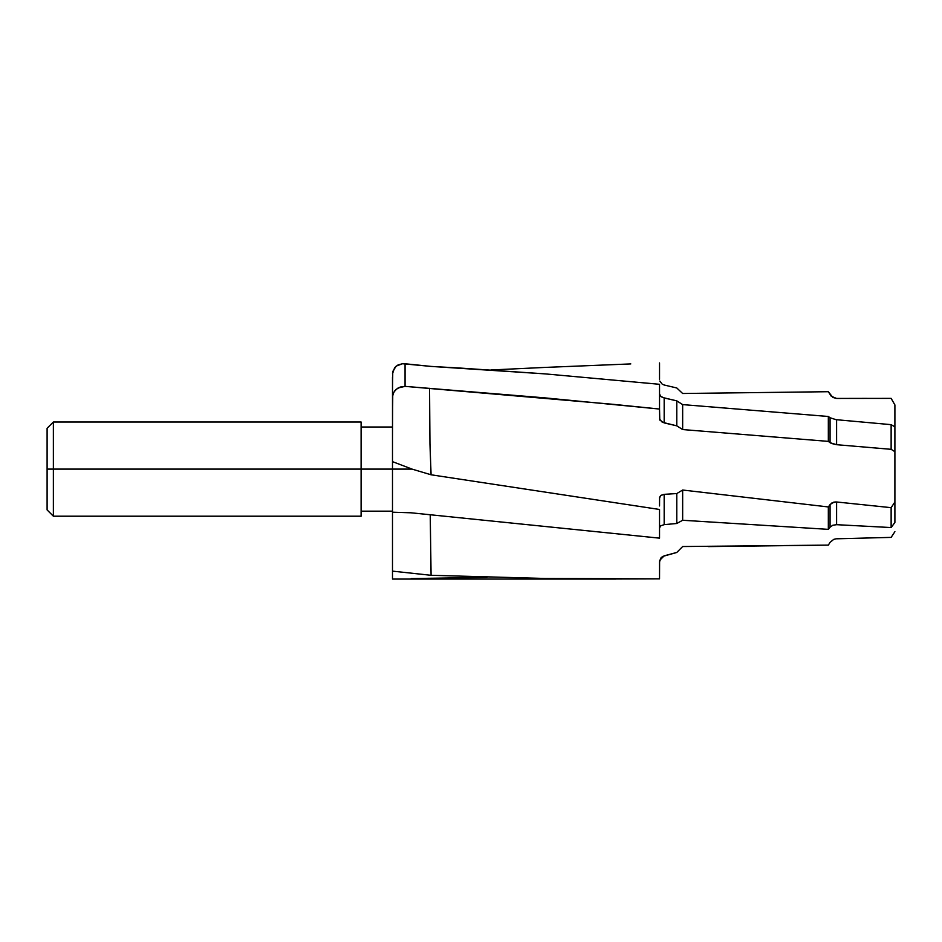 <?xml version="1.0" encoding="UTF-8"?>
<svg xmlns="http://www.w3.org/2000/svg" width="942" height="942" viewBox="0 0 942 942"><rect width="100%" height="100%" fill="white"/><g stroke="black" fill="none" stroke-linecap="round" stroke-linejoin="round"><path stroke-width="1.41" d="M47.1 428.28L47.1 509.916L53.376 516.204L53.376 469.104L53.376 516.204L361.104 516.204L361.104 422.004L53.376 422.004L47.1 428.28L47.1 469.104L53.376 469.104L53.376 422.004L53.376 469.104L392.496 469.104L392.496 512.201L411.112 512.801L659.53 538.153L659.53 509.469L431.083 474.792L412.066 469.104L392.496 469.104L392.496 578.635M392.496 388.881L392.496 457.529M392.496 397.43L392.496 377.2M392.496 444.247L392.496 469.104L412.066 469.104L392.496 461.639L392.496 469.104L47.1 469.104L47.1 509.916M392.496 457.812L392.496 461.639L412.066 469.104L431.083 474.792L659.53 509.469L659.53 538.153L411.112 512.801L392.496 512.201L392.496 495.657M392.496 497.906L392.496 499.001M361.104 427.02L392.496 427.02L392.496 420.78M392.496 423.276L392.496 422.075M392.496 441.751L392.496 444.235M392.496 439.349L392.496 441.139M459.672 368.028L431.083 366.414L405.06 363.765L405.06 386.361L544.594 397.842L659.53 409.052L659.53 384.301L545.371 373.903L459.672 368.028M659.53 497.906L661.025 495.304L664.181 494.338L664.181 524.647L676.792 523.493L676.792 493.549L664.181 494.338L660.766 495.504L659.6 497.246L659.53 505.948M659.53 411.995L659.53 384.301L545.371 373.903L431.083 366.414L402.54 363.73L405.06 363.765L405.06 386.361L398.054 388.01L394.604 390.965L392.743 394.816L392.496 437.818M664.181 524.647L660.731 525.813L659.53 527.92L660.731 525.813L664.181 524.647L664.181 494.338L676.792 493.549L676.792 523.493L682.656 520.267L682.656 490.028L676.792 493.549L682.656 490.028L682.656 520.267L828.336 529.357L828.336 506.949L682.656 490.028L828.336 506.949L828.336 529.357L830.067 527.179L830.067 504.547L828.336 506.949L831.609 503.099L836.025 501.933L833.717 502.168L830.067 504.547L830.067 527.179L828.336 529.357L682.656 520.267L676.792 523.493L664.181 524.647M894.9 464.806L894.9 502.015L891.132 507.667L836.602 501.98L836.602 524.682L891.132 527.555L894.9 522.469L894.9 502.015L891.132 507.667L891.132 527.555L891.132 507.667L836.602 501.98L836.602 524.682L891.132 527.555L894.9 522.469L894.9 426.867L891.132 424.654L891.132 449.322L894.9 451.677L894.9 426.867L891.132 424.654L836.602 419.72L836.602 444.695L891.132 449.322L891.132 424.654L836.602 419.72L836.602 444.695L830.067 442.705L830.067 417.753L828.336 416.482L828.336 441.386L830.067 442.705L830.067 417.753L828.336 416.482L682.656 404.601L682.656 429.564L828.336 441.386L828.336 416.482L682.656 404.601L676.792 400.868L676.792 425.843L682.656 429.564L682.656 404.601L676.792 400.868L664.181 397.983L664.181 422.911L676.792 425.843L676.792 400.868L662.697 397.512L661.025 396.582L659.53 394.097L660.766 396.37L664.181 397.983L664.181 422.911L659.789 420.073L659.53 409.052L613.56 404.353L405.06 386.361L400.232 387.044L396.146 389.34L393.45 392.814L392.496 396.9L392.755 371.501L396.182 366.097L402.54 363.73L398.054 364.919L394.639 367.627L392.496 373.738M836.602 524.682L832.834 525.247L830.067 527.179L832.834 525.247L836.602 524.682M830.067 417.753L836.025 419.661L830.067 417.753M894.9 404.966L894.9 426.867L894.9 404.919L891.132 398.384L894.9 404.966L891.132 398.384L836.602 398.442L832.834 397.442L828.336 391.707L831.268 396.252L836.602 398.442L867.182 398.384M602.468 579.036L659.53 578.859L545.371 578.47L431.083 575.303L392.496 571.135L392.496 579.059L615.927 579.059M659.6 560.914L659.53 578.859L659.53 561.903L660.766 558.147L664.181 555.827L676.792 552.448L664.181 555.827L659.741 560.278M708.207 546.596L828.336 545.112L830.067 542.356L828.336 545.112L682.656 546.537L676.792 552.459L662.697 556.439L661.025 557.817L659.53 561.903M682.656 546.537L676.792 552.448L682.656 546.537M830.067 542.356L833.717 539.377L836.025 538.836L833.717 539.377L830.067 542.356M891.132 537.387L836.602 538.8L891.132 537.387L894.9 531.677L891.132 537.387M630.799 363.918L544.594 367.439L630.799 363.918M490.9 369.982L544.594 367.439L490.9 369.982M659.53 379.32L659.53 362.941L659.53 379.32M664.181 385.007L662.25 384.206L659.789 381.027L662.25 384.206L664.181 385.007L676.792 387.974L682.656 393.497L828.336 391.707L682.656 393.497L676.792 387.974L664.181 385.007M659.53 393.944L659.6 394.969M361.104 516.204L361.104 422.004M392.496 471.612L392.496 470.776M392.496 427.02L392.496 424.053M392.496 422.746L392.496 421.616M487.085 577.352L411.112 578.576M392.496 578.529L392.496 547.019M392.496 510.152L392.496 571.135L431.083 575.303L430.235 515.133L431.083 575.303L545.371 578.47M392.496 521.279L392.496 522.386M392.496 496.846L392.496 497.435M392.496 501.38L392.496 503.77M431.083 474.792L429.952 444L429.564 388.304L429.952 444L431.083 474.792M894.9 461.286L894.9 451.677L891.132 449.322L836.602 444.695L831.268 443.411L828.336 441.386L682.656 429.564L676.792 425.843L662.25 422.24L659.53 419.013M361.104 511.176L392.496 511.176"/></g></svg>
